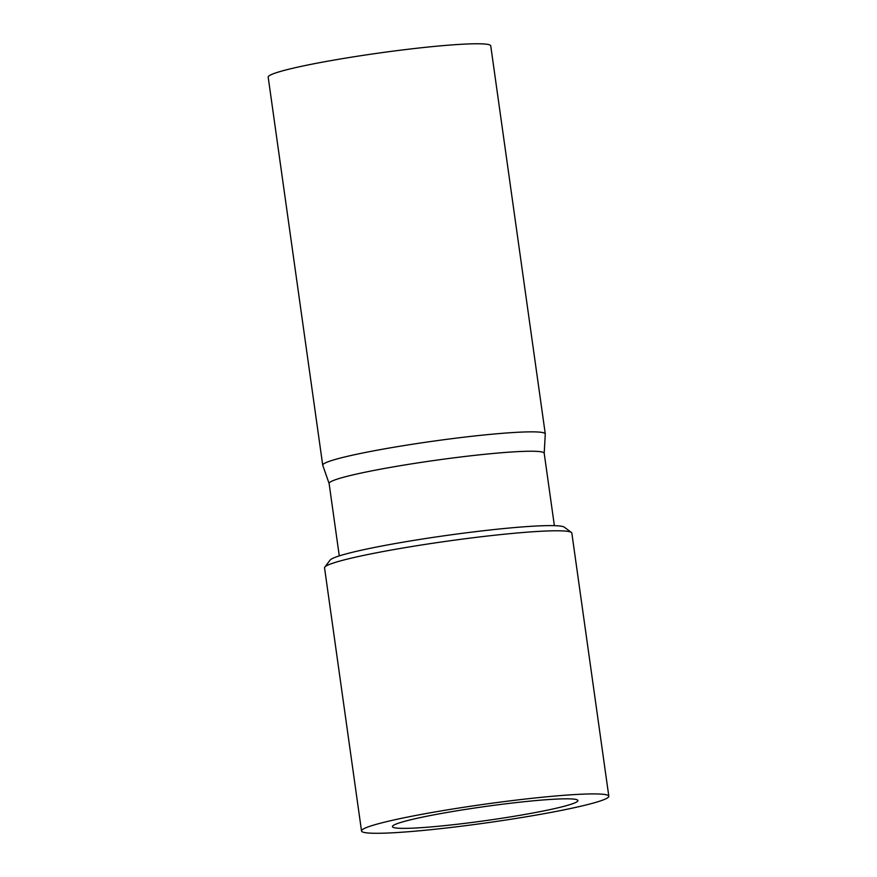 <?xml version="1.0" encoding="UTF-8"?>
<svg xmlns="http://www.w3.org/2000/svg" width="877" height="877" viewBox="0 0 877 877"><rect width="100%" height="100%" fill="white"/><g stroke="black" fill="none" stroke-linecap="round" stroke-linejoin="round"><path stroke-width="1.32" d="M322.725 465.216A112.377 8.43 172 0 1 432.832 441.23A112.377 8.43 172 0 1 545.286 433.94L490.747 45.856A112.377 8.43 172 0 0 378.294 53.146A112.377 8.43 172 0 0 268.187 77.132L322.725 465.216L329.193 483.72M339.278 555.897L329.105 483.479A108.605 8.145 -8 0 1 396.7 466.312A108.605 8.145 -8 0 1 515.303 451.765A108.605 8.145 -8 0 1 544.2 453.256L554.374 525.663M361.521 830.968L324.545 567.857A124.863 9.362 -8 0 1 324.797 567.112A124.863 9.362 -8 0 1 406.61 547.391A124.863 9.362 -8 0 1 538.621 531.396A124.863 9.362 -8 0 1 571.387 532.46A124.863 9.362 -8 0 1 571.837 533.106L608.813 796.217A124.863 9.362 -8 0 1 531.1 815.961A124.863 9.362 -8 0 1 394.738 832.679A124.863 9.362 -8 0 1 361.521 830.968A124.863 9.362 -8 0 1 439.245 811.236A124.863 9.362 -8 0 1 575.597 794.518A124.863 9.362 -8 0 1 608.813 796.217M324.797 567.112L330.103 560.118A118.614 8.891 -8 0 1 407.827 541.383A118.614 8.891 -8 0 1 533.227 526.189A118.614 8.891 -8 0 1 564.36 527.198L571.387 532.46M417.353 827.91A93.642 7.016 -8 0 1 392.436 826.627A93.642 7.016 -8 0 1 484.192 806.643A93.642 7.016 -8 0 1 577.899 800.558A93.642 7.016 -8 0 1 519.612 815.369A93.642 7.016 -8 0 1 417.353 827.91M545.286 433.94L544.178 453.508"/></g></svg>
